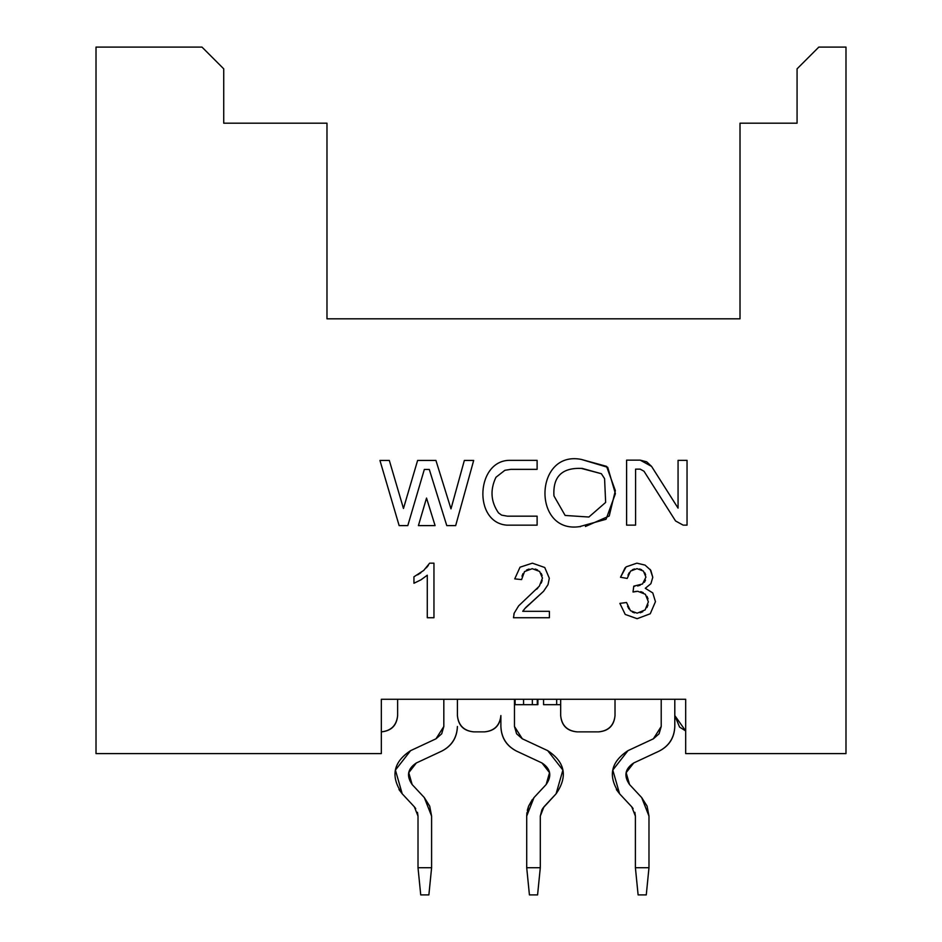<?xml version="1.0" encoding="UTF-8"?>
<svg xmlns="http://www.w3.org/2000/svg" width="942" height="942" viewBox="0 0 942 942"><rect width="100%" height="100%" fill="white"/><g stroke="black" fill="none" stroke-linecap="round" stroke-linejoin="round"><path stroke-width="1.41" d="M797.073 123.19L797.073 68.837L797.073 123.19L740.012 123.19L740.012 318.832L326.98 318.832L326.98 123.19L223.725 123.19L223.725 68.837L201.988 47.1L223.725 68.837L223.725 123.19L326.98 123.19L326.98 318.832L740.012 318.832L740.012 123.19L797.073 123.19M818.81 47.1L797.073 68.837L818.81 47.1L845.987 47.1L818.81 47.1M201.988 47.1L96.013 47.1L96.013 753.6L381.333 753.6L381.333 699.258L685.67 699.258L685.67 753.6L845.987 753.6L845.987 47.1L845.987 753.6L685.67 753.6L685.67 699.258L381.333 699.258L381.333 753.6L96.013 753.6L96.013 47.1L201.988 47.1M619.871 603.386L626.536 602.503L630.433 610.687L637.181 613.171L645.117 609.921L648.379 601.832L645.376 594.272L637.734 591.27L633.024 592.012L633.766 586.148L642.515 583.993L645.929 577.14L643.421 571.076L637.028 568.65L630.539 571.087L627.207 578.435L620.531 577.258L626.089 566.872L636.886 563.163L645.07 565.106L650.781 570.287L652.782 577.293L650.898 583.699L645.294 588.303L652.782 592.93L655.455 601.679L650.251 613.76L637.145 618.694L625.229 614.443L619.871 603.386L625.229 614.443L637.145 618.694L650.251 613.76L655.455 601.679L652.782 592.93L645.294 588.303L650.898 583.699L652.782 577.293L650.781 570.287L645.07 565.106L636.886 563.163L626.089 566.872L620.531 577.258L627.207 578.435L630.539 571.087L637.028 568.65L643.421 571.076L645.929 577.152L642.515 583.993L633.766 586.148L633.024 592.012L637.746 591.27L645.376 594.272L648.379 601.844L645.117 609.921L637.181 613.171L630.433 610.687L626.536 602.503L619.871 603.386L626.536 602.503M549.398 611.323L549.398 617.74L549.398 611.323L549.398 617.74L513.472 617.74L514.226 613.089L518.63 605.871L539.342 586.148L542.462 578.105L539.613 571.429L532.23 568.685L524.517 571.582L521.585 579.589L514.732 578.883L520.031 567.202L532.383 563.163L544.759 567.508L549.316 578.258L547.997 584.676L543.546 591.317L525.554 607.72L522.739 611.323L549.398 611.323L522.739 611.323L523.54 610.133M433.956 617.74L427.279 617.74L427.279 575.209L420.956 579.825L413.938 583.263L413.938 576.81L423.723 570.428L429.658 563.163L433.956 563.163L433.956 617.74L433.956 563.163L433.956 617.74L427.279 617.74L433.956 617.74M426.526 498.071L435.086 525.601L418.413 525.601L426.526 498.071L418.413 525.601L426.526 498.071L435.086 525.601L426.526 498.071M626.595 460.143L640.195 460.143L651.581 466.408L678.063 508.127L678.063 460.344L687.048 460.344L687.048 525.13L683.15 525.13L675.555 520.961L643.987 471.224L640.195 469.14L635.579 469.14L635.579 525.13L626.595 525.13L626.595 460.143L626.595 525.13L626.595 460.143L640.195 460.143L646.683 461.804L651.581 466.408L646.683 461.804M537.117 460.355L537.117 469.352L510.847 469.352L504.9 470.282L495.951 477.276C489.946 489.899 490.806 501.768 498.518 512.907L501.615 515.133L507.314 516.157L537.117 516.157L537.117 525.153L506.831 525.153C472.543 522.622 476.075 458.942 510.847 460.355L537.117 460.355L510.847 460.355L537.117 460.355L537.117 469.352L537.117 460.355M389.317 460.438L403.47 508.48L417.612 460.438L435.922 460.438L450.983 508.857L464.347 460.438L473.685 460.438L455.681 525.601L446.767 525.601L429.293 469.434L424.336 469.434L407.804 525.601L399.137 525.601L379.944 460.438L389.317 460.438L379.944 460.438L389.317 460.438L403.47 508.48L417.612 460.438L435.922 460.438L417.612 460.438M581.261 459.402L607.72 467.314L615.409 493.655L606.047 519.278L579.412 526.66C532.218 533.608 534.173 450.17 581.261 459.402C534.173 450.17 532.218 533.608 579.412 526.66L606.047 519.278L615.409 493.655L607.72 467.314L581.261 459.402L606.554 466.349L615.35 490.652L609.215 516.028L585.429 526.496M615.02 715.555C614.113 725.528 608.685 730.957 598.712 731.863C608.685 730.957 614.113 725.528 615.02 715.555L615.02 699.258L615.02 715.555C613.984 725.387 608.544 730.827 598.712 731.863L576.975 731.863L598.712 731.863M560.667 715.555L560.667 699.258L560.667 715.555C561.703 725.387 567.143 730.827 576.975 731.863C567.002 730.968 561.573 725.528 560.667 715.555C561.573 725.528 567.002 730.957 576.975 731.863M685.67 730.933L679.571 727.083L674.802 715.555L679.571 727.083L685.67 730.933L674.802 715.555L674.802 726.494L674.802 699.258L674.802 715.555M526.931 812.64L526.708 816.102L528.592 806.14L534.008 797.568L546.148 784.545C552.106 775.914 550.705 768.719 541.956 762.961L516.581 751.127C506.513 745.993 501.285 737.786 500.885 726.494L500.885 715.555C499.99 725.528 494.562 730.957 484.588 731.863C494.42 730.827 499.849 725.387 500.885 715.555L500.885 726.494C501.391 737.716 506.619 745.934 516.581 751.127L541.956 762.961L549.551 772.676L546.148 784.545L534.008 797.568L526.708 816.102L526.708 867.723L540.296 867.723L540.296 816.102L543.946 806.835L556.086 793.8L562.892 770.085L547.702 750.644L522.327 738.811L514.473 726.494L514.473 699.258L514.473 726.494L516.605 733.794L522.327 738.811L547.702 750.644L562.892 770.085L556.086 793.8L542.58 808.554M473.72 731.863C463.747 730.968 458.318 725.528 457.412 715.555C458.318 725.528 463.747 730.957 473.72 731.863L484.588 731.863L473.72 731.863C463.888 730.827 458.448 725.387 457.412 715.555L457.412 699.258L457.412 715.555M381.333 731.863C391.166 730.827 396.594 725.387 397.63 715.555L397.63 699.258L397.63 715.555C396.735 725.528 391.295 730.957 381.333 731.863C391.295 730.957 396.735 725.528 397.63 715.555M537.293 704.687L514.473 704.687L515.109 704.687L515.109 699.258L515.109 704.687L523.564 704.687L523.564 699.258L523.564 704.687L532.336 704.687L532.336 699.258L532.336 704.687L537.293 704.687L537.293 699.258L537.293 704.687M537.894 704.687L537.894 699.258L537.894 704.687M543.558 704.687L543.558 699.258L543.558 704.687L556.675 704.687L556.675 699.258L556.675 704.687L560.667 704.687L543.558 704.687M580.46 526.672L579.448 526.66M601.361 473.708L581.296 468.398L601.361 473.708L604.576 478.63L605.647 502.416L588.88 517.028L565.129 515.451L553.967 495.951C552.73 476.852 561.844 467.668 581.296 468.398C561.844 467.668 552.73 476.852 553.967 495.951L565.129 515.451L588.88 517.028L605.647 502.416L604.576 478.63L601.361 473.708L582.132 468.386L579.059 468.386M464.347 460.438L473.685 460.438L464.347 460.438L450.983 508.857L435.922 460.438M473.685 460.438L455.681 525.601L473.685 460.438M455.681 525.601L446.767 525.601L455.681 525.601M407.804 525.601L399.137 525.601L407.804 525.601L424.336 469.434L429.293 469.434L446.767 525.601M399.137 525.601L379.944 460.438L399.137 525.601M537.117 516.157L537.117 525.153L537.117 516.157L507.314 516.157L501.615 515.133L498.518 512.907C490.806 501.768 489.946 489.899 495.951 477.276L504.9 470.282L510.847 469.352L537.117 469.352M537.117 525.153L506.831 525.153L537.117 525.153M510.847 460.355C476.075 458.942 472.543 522.622 506.831 525.153M678.063 460.344L687.048 460.344L678.063 460.344L678.063 508.127L651.581 466.408M687.048 460.344L687.048 525.13L687.048 460.344M675.555 520.961L643.987 471.224L675.555 520.961L683.15 525.13L687.048 525.13M635.579 525.13L626.595 525.13L635.579 525.13L635.579 469.14L640.195 469.14L643.987 471.224M435.086 525.601L418.413 525.601L435.086 525.601M420.956 579.825L413.938 583.263L420.956 579.825L427.279 575.209L427.279 617.74M413.938 583.263L413.938 576.81L413.938 583.263M429.658 563.163L433.956 563.163L429.658 563.163L423.723 570.428L413.938 576.81M428.327 565.388L426.385 567.802M420.886 572.724L417.659 574.844M524.506 608.885L543.546 591.317L547.997 584.676L549.316 578.258L544.759 567.508L532.383 563.163L520.031 567.202L514.732 578.883L521.585 579.589L524.517 571.582L532.23 568.685L539.613 571.429L542.462 578.105L539.342 586.159L518.63 605.871L514.226 613.089L513.472 617.74L549.398 617.74L513.472 617.74M527.496 605.859L529.204 604.34M521.974 576.198L522.975 573.619M526.554 570.028L529.039 569.05M535.221 569.027L537.599 569.957M541.214 573.431L542.133 575.586M542.18 580.449L541.203 583.11M537.929 587.902L536.728 589.209M627.984 575.197L629.126 572.818M632.341 569.769L634.461 568.956M639.606 568.956L641.679 569.769M644.823 572.842L645.635 574.797M645.506 580.107L644.387 582.286M640.148 585.229L637.64 585.971M634.932 591.576L636.439 591.341M640.76 591.635L643.233 592.636M647.024 596.416L648.014 598.853M647.99 604.952L646.918 607.578M642.797 611.723L640.23 612.795M634.567 612.877L632.388 612.064M628.915 608.897L627.584 606.236M513.873 614.149L514.214 613.101M521.585 579.589L514.732 578.883M528.215 605.223L525.824 607.425M522.739 611.323L525.554 607.72M633.024 592.012L633.766 586.148L634.837 586.23L633.766 586.148M627.207 578.435L620.531 577.258L625.111 567.79M650.192 569.415L652.782 577.293M415.728 808.554L414.362 806.835L418.012 816.102L417.483 812.322M398.972 789.561L402.21 793.8L395.416 770.085L402.21 793.8L414.362 806.835L402.21 793.8C390.306 776.561 393.097 762.172 410.606 750.644L395.416 770.085L410.606 750.644L435.981 738.811L443.823 726.494L435.981 738.811L410.606 750.644M416.352 762.961L408.757 772.676L416.352 762.961L441.727 751.127C451.677 745.934 456.917 737.716 457.412 726.494C457.011 737.786 451.783 745.993 441.727 751.127L416.352 762.961C407.592 768.719 406.19 775.914 412.149 784.545L408.757 772.676M431.601 867.723L431.601 816.102L424.3 797.568L412.149 784.545L424.3 797.568L429.705 806.14L431.601 816.102L431.601 867.723L418.012 867.723L431.601 867.723L428.881 894.9L431.601 867.723M443.823 699.258L443.823 726.494L443.823 699.258M418.012 816.102L418.012 867.723L418.012 816.102L414.362 806.835M507.679 699.258L500.885 699.258M516.605 733.794L522.327 738.811M541.968 809.567L540.296 816.102L540.296 867.723L526.708 867.723L526.708 816.102M546.148 784.545L549.551 772.676M633.106 808.554L631.752 806.835L635.403 816.102L634.861 812.322M616.362 789.561L619.601 793.8L612.795 770.085L619.601 793.8L631.752 806.835L619.601 793.8C607.684 776.561 610.487 762.172 627.984 750.644L612.795 770.085L627.984 750.644L653.371 738.811L659.082 733.794M633.731 762.961L626.136 772.676L633.731 762.961L659.106 751.127C669.067 745.934 674.295 737.716 674.802 726.494C674.401 737.786 669.173 745.993 659.106 751.127L633.731 762.961C624.982 768.719 623.58 775.914 629.539 784.545L626.136 772.676M648.979 867.723L648.979 816.102L641.679 797.568L629.539 784.545L641.679 797.568L647.095 806.14L648.979 816.102L648.979 867.723L635.403 867.723L648.979 867.723L646.271 894.9L648.979 867.723M653.371 738.811L659.082 733.794L661.213 726.494L661.213 699.258L661.213 726.494L653.371 738.811L627.984 750.644M635.403 816.102L635.403 867.723L635.403 816.102L631.752 806.835M435.981 738.811L441.704 733.794L443.823 726.494M420.733 894.9L428.881 894.9L420.733 894.9L418.012 867.723L420.733 894.9M543.946 806.835L540.296 816.102M547.702 750.644C565.2 762.172 568.002 776.561 556.086 793.8M532.289 799.593L528.592 806.14L527.308 810.391M526.708 867.723L529.428 894.9L537.576 894.9L540.296 867.723L537.576 894.9L529.428 894.9L526.708 867.723M638.111 894.9L646.271 894.9L638.111 894.9L635.403 867.723L638.111 894.9"/></g></svg>
